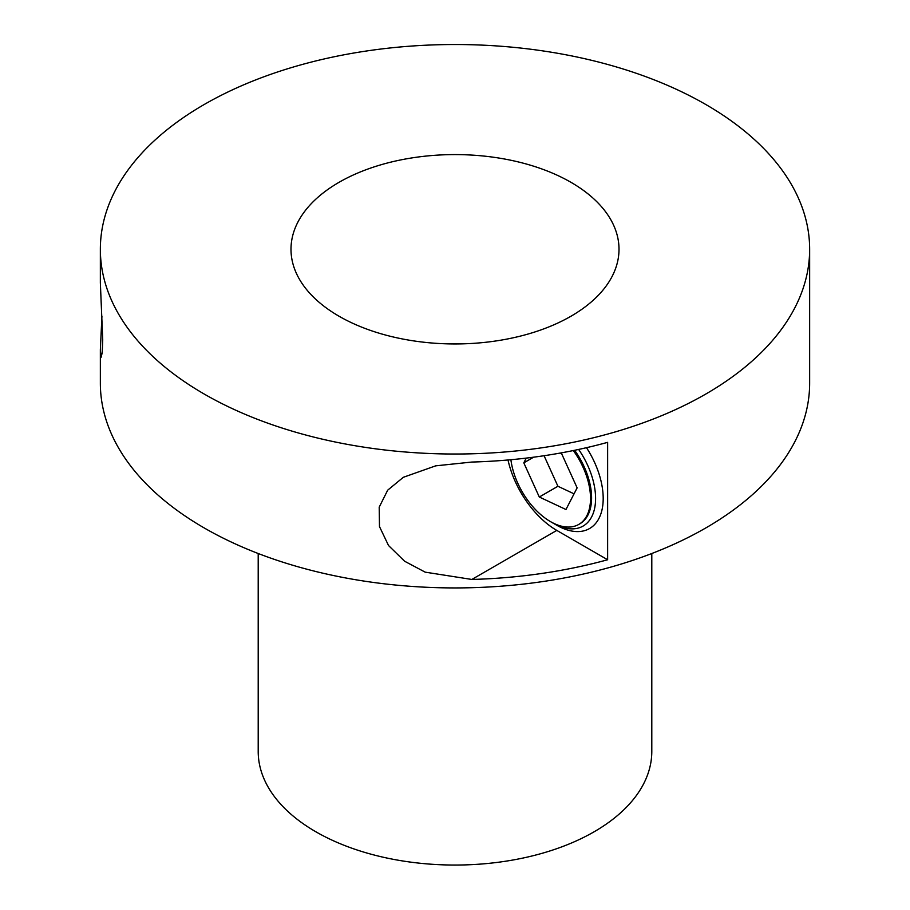 <?xml version="1.0" encoding="UTF-8"?>
<svg xmlns="http://www.w3.org/2000/svg" width="910" height="910" viewBox="0 0 910 910"><rect width="100%" height="100%" fill="white"/><g stroke="black" fill="none" stroke-linecap="round" stroke-linejoin="round"><path stroke-width="1.36" d="M339.032 182.319A164.005 94.685 0 0 0 290.995 249.272A164.005 94.685 0 0 0 392.244 336.745A164.005 94.685 0 0 0 570.968 316.225A164.005 94.685 0 0 0 619.005 249.272A164.005 94.685 0 0 0 517.756 161.798A164.005 94.685 0 0 0 339.032 182.319M204.227 104.491A354.65 204.761 0 0 0 100.35 249.272A354.65 204.761 0 0 0 319.285 438.438A354.65 204.761 0 0 0 705.773 394.053A354.65 204.761 0 0 0 809.65 249.272A354.65 204.761 0 0 0 590.715 60.105A354.65 204.761 0 0 0 204.227 104.491M101.931 316.225L100.35 349.702L100.35 383.178A354.65 204.761 0 0 0 319.285 572.345A354.65 204.761 0 0 0 705.773 527.959A354.65 204.761 0 0 0 809.65 383.178L809.65 249.272M471.835 579.454A354.65 204.761 -0 0 0 607.63 559.752L607.63 442.351A354.65 204.761 180 0 1 471.835 462.052L435.697 465.84L403.335 477.295L387.683 490.183L379.197 507.166L379.481 526.572L388.524 545.522L404.609 561.231L425.186 572.151L471.835 579.454L556.795 530.405L607.63 559.752M100.35 349.702L101.135 357.221L102.216 352.648L102.728 339.896L100.35 282.748L100.35 249.272M258.201 553.519L258.201 751.421A196.799 113.625 0 0 0 379.686 856.401A196.799 113.625 0 0 0 594.162 831.763A196.799 113.625 0 0 0 651.799 751.421L651.799 553.519M508.007 459.982A71.89 41.507 -120 0 0 556.795 530.405M586.495 447.686A65.6 37.879 60 0 1 589.6 528.517A65.6 37.879 60 0 1 556.795 525.263A65.6 37.879 -120 0 0 589.6 528.517A65.6 37.879 -120 0 0 586.495 447.686M510.897 459.721A56.647 32.703 -120 0 0 533.76 507.746A56.647 32.703 -120 0 0 578.794 524.41A56.647 32.703 -120 0 0 573.311 450.552M574.631 450.279A56.647 32.703 60 0 1 579.863 523.796L578.794 524.41M578.646 449.438A60.231 34.773 60 0 1 593.388 512.819A60.231 34.773 60 0 1 552.996 523.068A60.231 34.773 60 0 1 551.71 522.306M526.242 458.105L523.807 462.849L539.3 497.019L565.963 509.52L577.133 487.862L561.641 453.703L560.264 453.055M539.3 497.019L557.921 486.259L574.051 493.834M523.807 462.849L533.59 457.195M544.066 455.717L557.921 486.259M552.996 523.068L556.795 525.263"/></g></svg>
